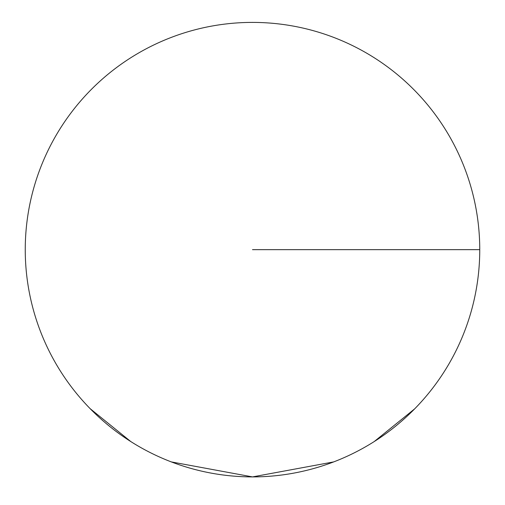 <?xml version="1.0" encoding="UTF-8"?>
<svg xmlns="http://www.w3.org/2000/svg" width="505" height="505" viewBox="0 0 505 505"><rect width="100%" height="100%" fill="white"/><g stroke="black" fill="none" stroke-linecap="round" stroke-linejoin="round"><path stroke-width="0.76" d="M479.75 249.653A227.25 227.25 0 0 1 252.5 476.903A227.25 227.25 0 0 1 25.25 249.653A227.25 227.25 0 0 1 252.5 22.403A227.25 227.25 0 0 1 479.75 249.653A227.25 227.25 0 0 1 252.5 476.903A227.25 227.25 0 0 1 25.25 249.653A227.25 227.25 0 0 1 252.5 22.403A227.25 227.25 0 0 1 479.75 249.653L252.5 249.653M90.212 408.728L130.782 441.559M171.353 461.917L252.5 476.903L333.647 461.917M374.218 441.559L414.618 408.898"/></g></svg>
